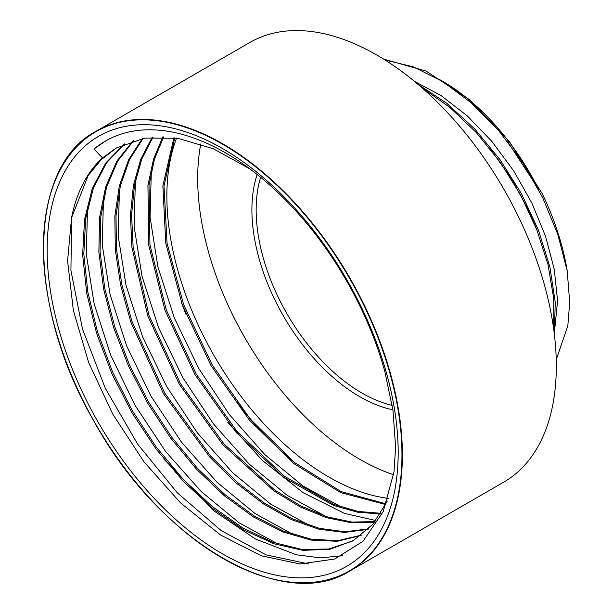 <?xml version="1.0" encoding="UTF-8"?>
<svg xmlns="http://www.w3.org/2000/svg" width="613" height="613" viewBox="0 0 613 613"><rect width="100%" height="100%" fill="white"/><g stroke="black" fill="none" stroke-linecap="round" stroke-linejoin="round"><path stroke-width="0.92" d="M102.54 157.924A229.27 132.37 -120 0 0 71.568 217.699L67.583 260.747L73.361 310.431L88.632 362.444L112.731 414.074L143.978 461.842L180.72 503.035L220.55 534.996L261.23 555.753L299.995 563.975L334.706 559.025L363.003 541.302L383.217 511.564L394.006 471.857L395.607 447.061L392.994 410.557L384.941 371.899A240.71 138.975 -120 0 0 105.39 141.059A240.71 138.975 -120 0 0 93.996 149.02A376.045 173.556 -151.7 0 0 102.54 157.924L116.102 148.101L144.775 138.063L177.686 138.262L213.293 148.744L249.828 168.866M398.189 452.624A248.227 143.312 60 0 1 134.914 476.14A248.227 143.312 60 0 1 134.914 125.098A248.227 143.312 60 0 1 398.189 452.624M556.229 359.701L567.822 325.756L569.699 302.508L567.224 270.977A186.268 107.543 -120 0 0 542.061 193.363L509.702 142.055L469.688 99.804L426.135 71.093L383.6 59.093M507.051 140.821L538.536 189.042A174.828 100.938 -120 0 0 439.192 79.376M387.332 501.043L372.896 524.268L353.318 540.574L329.84 549.302L302.998 550.344L273.835 543.746L243.445 529.701L212.949 508.683L183.471 481.527L156.162 449.153L131.987 412.771L111.88 373.723L96.624 333.403L86.732 293.29L82.648 254.878L84.525 219.531L92.264 188.536L105.681 163.089L124.232 144.017M360.996 535.471L337.342 541.271L310.952 540.076L282.7 531.869L253.56 517.012L224.534 495.917L196.589 469.29L170.69 438.073L147.741 403.224L128.485 365.953L113.597 327.495L103.635 289.114L98.869 252.089L99.536 217.669L105.635 186.996L116.907 161.05L133.075 140.768M368.091 529.371L344.498 532.429L318.714 529.172L291.497 519.617L263.682 504.062L236.151 483.029L209.753 457.068L163.51 393.761L130.676 321.702L120.615 285.091L115.305 249.56L114.853 216.167L119.313 185.938L128.607 159.801L142.4 138.477M374.604 522.222L351.31 522.774L326.277 517.633L300.194 506.928L273.796 490.875L222.917 444.793L179.325 384.29L147.81 315.979L131.887 247.169L130.454 214.956L133.435 185.348L140.768 159.165L152.323 137.166M380.504 513.962L357.731 512.269L333.618 505.457L283.85 477.412L236.128 432.426L195.172 374.918L165.012 310.385L148.737 245.093L147.932 185.341L153.472 159.388L162.79 136.891M385.707 504.56L340.636 492.591L293.78 463.551L249.276 419.951L210.979 365.509L182.322 304.868L165.771 243.238L162.874 185.885L173.923 137.733M93.996 149.02L105.651 140.929L110.102 138.538M308.967 563.991L266.165 554.911L221.17 530.574L177.234 492.752L137.634 444.096L105.214 388.136L82.441 328.859L70.924 270.517L71.644 217.316M278.287 544.175L239.369 522.958L201.148 491.496L165.686 451.574L134.983 405.262L110.662 355.073L94.134 303.696L86.264 253.866L87.552 208.282M293.949 534.881L255.077 513.556L216.902 482.132L181.525 442.195L150.844 395.952L126.6 345.809L110.056 294.493L102.233 244.74L103.474 199.171M309.649 525.571L270.808 504.215L232.664 472.738L197.325 432.816L166.698 386.55L142.469 336.453L125.994 285.16L118.148 235.43L119.451 189.93M326.009 516.506L287.122 495.273L248.932 463.826L213.508 423.935L182.827 377.669L158.522 327.518L141.994 276.187L134.117 226.389L135.366 180.827M341.847 507.28L302.952 485.963L264.762 454.54L229.362 414.58L198.673 368.313L174.421 318.155L157.886 266.816L150.062 217.04L151.319 171.471M71.583 217.707L88.042 175.778L100.854 159.955L116.355 147.963M352.329 541.133L328.637 549.018L301.78 549.424L272.716 542.26L242.503 527.77L212.274 506.545L183.141 479.243L156.154 446.908L132.324 410.695L112.547 371.861L97.498 331.848L87.82 292.087L83.82 253.981L85.659 218.91L93.352 188.168L106.555 162.79L124.86 143.749M361.455 535.118L337.801 540.658L311.427 539.256L283.26 530.981L254.226 516.008L225.308 494.906L197.493 468.363L171.724 437.184L148.852 402.473L129.68 365.356L114.853 327.028L104.846 288.784L100.08 251.897L100.662 217.554L106.601 186.896L117.757 160.974L133.726 140.569M368.605 528.866L345.058 531.778L319.296 528.329L292.156 518.705L264.448 503.143L237.024 482.071L210.719 456.179L164.69 393.056L131.933 321.281L121.887 284.784L116.485 249.345L115.987 216.052L120.363 185.862L129.473 159.679L143.136 138.346M375.087 521.617L351.847 522.061L326.882 516.79L300.883 505.97L274.578 489.948L223.944 443.912L180.513 383.669L149.074 315.611L133.144 247.062L131.588 214.91L134.469 185.364L141.695 159.204L153.043 137.113M380.918 513.296L358.184 511.449L334.154 504.568L284.585 476.393L237.093 431.521L196.306 374.221L166.292 309.963L149.963 244.932L149.013 185.325L154.407 159.395L163.61 136.914M200.765 143.986A229.27 132.37 -120 0 0 393.607 474.715M176.575 138.094A229.27 132.37 -120 0 0 215.853 358.689A229.27 132.37 -120 0 0 388.221 498.361M386.06 503.84L341.127 491.611L294.508 462.509L250.227 419.039L212.159 364.812L183.594 304.485L167.035 243.123L164 185.984L174.736 137.841M554.336 334.146L555.248 302.209L549.899 267.084L538.536 230.45L521.671 194.091L500.07 159.717L474.753 128.983L446.869 103.39L417.737 84.111M490.714 149.534L511.51 178.896L528.705 210.588L536.099 227.921M567.224 270.977L557.899 234.656L542.842 197.968L522.774 162.698L498.584 130.523L471.428 102.969L442.555 81.422L413.315 66.84L385.079 60.02M553.769 329.702L553.746 298.646L548.053 264.885L536.873 229.867L520.721 195.149L500.223 162.238L476.278 132.554L449.896 107.436L422.181 87.943M554.29 333.748L557.569 300.753M557.569 300.676L554.275 269.375L545.57 236.311L531.823 202.941L513.648 170.805L491.795 141.342L467.244 115.865L441.061 95.567L414.388 81.314M222.772 558.366A253.843 146.561 -120 0 0 349.808 571.002L503.74 482.132A253.843 146.561 -120 0 0 556.313 365.923A253.843 146.561 -120 0 0 445.505 110.463A253.843 146.561 -120 0 0 249.889 42.458L95.965 131.328A253.843 146.561 -120 0 0 43.385 247.652M183.118 306.99A240.71 138.975 -120 0 1 181.578 303.083L185.961 314.3M227.829 422.495L262.418 460.455L303.205 492.729L344.437 513.372L375.922 520.544M163.855 459.091L214.259 511.112L255.521 539.034L296.24 554.757L320.231 557.861L342.46 555.761M228.059 389.914A240.71 138.975 -120 0 0 296.225 463.872M257.146 174.483A152.591 88.103 -120 0 0 283.459 316.078A152.591 88.103 -120 0 0 392.887 409.806M260.625 177.287A149.587 86.364 -120 0 0 287.099 313.994A149.587 86.364 -120 0 0 392.22 405.392M402.381 454.792A253.843 146.561 -120 0 0 291.573 199.332A253.843 146.561 -120 0 0 95.965 131.328C27.194 167.042 26.037 305.044 93.881 421.054C159.564 541.517 283.152 613.751 349.808 571.002A253.843 146.561 -120 0 0 402.381 454.792M401.959 454.792A253.544 146.384 60 0 1 133.029 478.814A253.544 146.384 60 0 1 133.029 120.248A253.544 146.384 60 0 1 401.959 454.792"/></g></svg>

